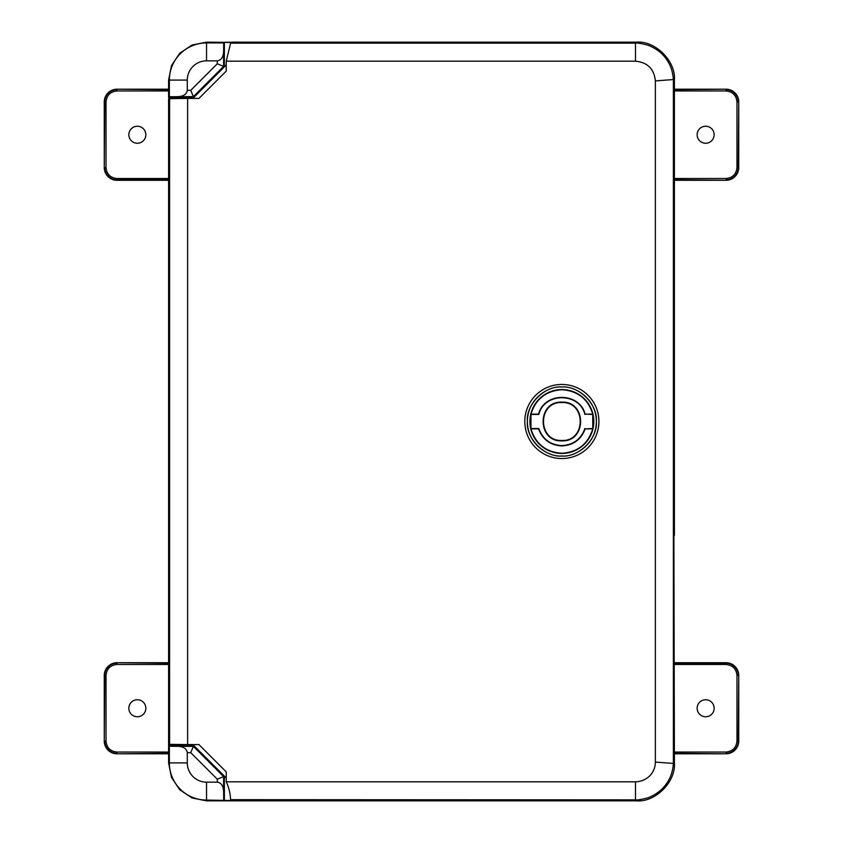 <?xml version="1.0" encoding="UTF-8"?>
<svg xmlns="http://www.w3.org/2000/svg" width="843" height="843" viewBox="0 0 843 843"><rect width="100%" height="100%" fill="white"/><g stroke="black" fill="none" stroke-linecap="round" stroke-linejoin="round"><path stroke-width="1.26" d="M561.86 458.55A37.05 37.05 0 0 1 524.81 421.5A37.05 37.05 0 0 1 561.86 384.45A37.05 37.05 0 0 1 598.909 421.5A37.05 37.05 0 0 1 561.86 458.55A37.05 37.05 0 0 0 598.909 421.5A37.05 37.05 0 0 0 561.86 384.45M561.86 455.979C544.726 457.464 525.895 438.634 527.381 421.5C525.895 404.366 544.726 385.536 561.86 387.021C578.993 385.536 597.824 404.366 596.338 421.5C597.824 438.634 578.993 457.464 561.86 455.979M530.953 414.134L530.953 428.866C535.695 444.04 546.001 452.175 561.86 453.271C577.718 452.175 588.024 444.04 592.766 428.866L592.766 414.134C588.024 398.96 577.718 390.825 561.86 389.729C546.001 390.825 535.695 398.96 530.953 414.134L538.561 414.134C544.23 391.837 579.489 391.837 585.158 414.134L592.503 414.471M561.86 402.143C536.886 400.941 536.886 442.059 561.86 440.857C586.833 442.059 586.833 400.941 561.86 402.143M561.86 402.532C537.402 401.489 537.402 441.511 561.86 440.467C586.317 441.511 586.317 401.489 561.86 402.532M592.503 428.529L585.158 428.866L592.766 428.866M530.953 428.866L538.561 428.866C542.618 439.614 550.384 445.304 561.86 445.936C573.335 445.304 581.101 439.614 585.158 428.866M584.916 428.529C580.964 439.266 573.282 444.956 561.86 445.599C550.437 444.956 542.755 439.266 538.803 428.529L531.216 428.529M226.23 61.181L635.485 61.181C647.498 62.34 654.126 68.915 655.369 80.917L655.369 762.083C655.243 773.452 646.328 781.545 635.485 781.819L226.23 781.819L226.23 771.882L198.937 744.58L187.631 744.58L187.631 98.42L198.937 98.42L226.23 71.118L226.23 61.181L230.592 43.141L635.485 43.141L636.476 42.15L232.584 42.15L230.592 43.141M635.485 61.181L635.485 43.141C637.635 42.413 649.479 45.385 649.637 45.901C654.294 47.893 658.33 50.506 661.755 53.731C665.317 57.292 668.088 61.223 670.059 65.512C671.913 69.653 673.02 74.332 673.378 79.548L673.378 763.452L655.369 762.083M187.631 98.42L169.591 98.642L168.6 99.305L168.6 743.695L169.591 744.358L187.631 744.58M169.591 98.642L169.591 744.358M226.23 64.974L224.364 66.723L224.364 42.276L636.465 42.15C655.327 40.517 676.033 61.223 674.4 80.074L674.4 307.695L673.473 340.172L674.4 762.926C676.033 781.777 655.327 802.483 636.476 800.85L635.485 799.859L230.592 799.68C230.276 793.252 228.822 787.299 226.23 781.819M673.378 763.452C673.02 768.668 671.913 773.347 670.059 777.488C668.088 781.777 665.317 785.708 661.755 789.269C658.33 792.494 654.294 795.107 649.637 797.099C649.489 797.615 637.624 800.587 635.485 799.859L635.485 781.819M673.378 79.548L655.369 80.917M636.476 800.85L232.584 800.85L230.592 799.859M592.766 414.134L585.158 414.134M531.216 414.471L538.803 414.471C544.23 392.174 579.489 392.174 584.916 414.471M168.6 743.695L168.6 745.465L193.732 745.465L193.479 746.087L186.998 746.224C179.19 746.139 179.19 746.066 186.998 745.992L193.479 746.087L190.75 752.673L217.283 779.206L224.364 776.277L226.23 778.026M186.998 746.224C179.19 746.139 179.19 746.066 186.998 745.992M226.23 65.037L193.732 97.535L193.479 96.913L186.998 97.008C179.19 96.934 179.19 96.861 186.998 96.776L193.458 96.871L190.75 90.327L187.294 90.327C186.746 94.089 183.816 96.197 178.495 96.65L169.369 96.766L168.6 99.305M186.998 97.008C179.19 96.934 179.19 96.861 186.998 96.776M169.369 96.766L169.369 80.085A37.166 37.166 0 0 1 206.535 42.919L223.722 42.919L223.606 52.045C223.153 57.366 221.045 60.296 217.283 60.844L206.535 60.844A19.241 19.241 0 0 0 187.294 80.085L187.294 90.327M187.294 80.085L168.6 80.085L171.487 65.564L179.707 53.257L192.014 45.037L206.535 42.15L206.535 60.844M231.941 800.534L206.535 800.081L206.535 800.85L232.584 800.85M674.4 535.305L674.4 307.695M193.732 97.535L168.6 97.535L168.6 80.085M193.732 745.465L226.23 777.963M206.535 800.85L192.014 797.963L179.707 789.743L171.487 777.436L168.6 762.915L168.6 745.465L169.369 746.234L178.495 746.35C183.816 746.803 186.746 748.911 187.294 752.673L187.294 762.915A19.241 19.241 0 0 0 206.535 782.156L217.283 782.156C221.045 782.704 223.153 785.634 223.606 790.955L223.722 800.081M224.364 66.723L217.283 63.794L190.75 90.327M231.941 42.466L206.535 42.15M206.535 782.156L206.535 800.081A37.166 37.166 0 0 1 169.369 762.915L169.369 746.234M224.364 42.276L223.722 42.919M705.654 716.761A8.504 8.504 0 0 1 697.15 708.257A8.504 8.504 0 0 1 705.654 699.753A8.504 8.504 0 0 1 714.158 708.257A8.504 8.504 0 0 1 705.654 716.761M674.4 752.04L726.013 752.04C732.63 751.345 736.276 747.699 736.972 741.081L736.972 675.433C736.287 668.815 732.63 665.169 726.013 664.474L674.4 664.474M674.4 662.714L726.013 662.714A12.719 12.719 0 0 1 738.731 675.433L738.731 741.081A12.719 12.719 0 0 1 726.013 753.8L674.4 753.8M137.346 143.247A8.504 8.504 0 0 1 128.842 134.743A8.504 8.504 0 0 1 137.346 126.239A8.504 8.504 0 0 1 145.85 134.743A8.504 8.504 0 0 1 137.346 143.247M168.6 90.96L116.987 90.96C110.37 91.655 106.724 95.301 106.028 101.919L106.028 167.567C106.713 174.185 110.37 177.831 116.987 178.526L168.6 178.526M168.6 180.286L116.987 180.286A12.719 12.719 0 0 1 104.269 167.567L104.269 101.919A12.719 12.719 0 0 1 116.987 89.2L168.6 89.2M705.654 143.247A8.504 8.504 0 0 1 697.15 134.743A8.504 8.504 0 0 1 705.654 126.239A8.504 8.504 0 0 1 714.158 134.743A8.504 8.504 0 0 1 705.654 143.247M674.4 178.526L726.013 178.526C732.63 177.831 736.276 174.185 736.972 167.567L736.972 101.919C736.287 95.301 732.63 91.655 726.013 90.96L674.4 90.96M674.4 89.2L726.013 89.2A12.719 12.719 0 0 1 738.731 101.919L738.731 167.567A12.719 12.719 0 0 1 726.013 180.286L674.4 180.286M137.346 716.761A8.504 8.504 0 0 1 128.842 708.257A8.504 8.504 0 0 1 137.346 699.753A8.504 8.504 0 0 1 145.85 708.257A8.504 8.504 0 0 1 137.346 716.761M168.6 664.474L116.987 664.474C110.37 665.169 106.724 668.815 106.028 675.433L106.028 741.081C106.713 747.699 110.37 751.345 116.987 752.04L168.6 752.04M168.6 753.8L116.987 753.8A12.719 12.719 0 0 1 104.269 741.081L104.269 675.433A12.719 12.719 0 0 1 116.987 662.714L168.6 662.714M561.86 456.021C551.765 457.412 527.813 447.053 527.339 421.5C527.813 395.947 551.765 385.588 561.86 386.979C571.954 385.588 595.906 395.947 596.38 421.5C595.906 447.053 571.954 457.412 561.86 456.021M561.86 453.45A31.95 31.95 0 0 1 529.91 421.5A31.95 31.95 0 0 1 561.86 389.55A31.95 31.95 0 0 1 593.809 421.5A31.95 31.95 0 0 1 561.86 453.45M674.4 762.926L673.409 761.935M674.4 80.074L673.409 81.065M224.364 800.724L224.364 776.277M178.495 746.35L193.363 746.35L223.606 776.593L223.606 790.955M223.606 52.045L223.606 66.407L193.363 96.65L178.495 96.65M168.6 762.915L187.294 762.915M187.294 752.673L190.75 752.673M217.283 779.206L217.283 782.156M217.283 63.794L217.283 60.844M726.013 664.474L726.013 663.209L674.4 663.209M736.972 675.433L738.236 675.433A12.234 12.234 0 0 0 726.013 663.209L726.013 662.714M736.972 741.081L738.236 741.081L738.731 675.433M726.013 752.04L726.013 753.305A12.234 12.234 0 0 0 738.236 741.081L738.731 741.081M674.4 753.305L726.013 753.8M116.987 178.526L116.987 179.791L168.6 179.791M106.028 167.567L104.764 167.567A12.234 12.234 0 0 0 116.987 179.791L116.987 180.286M106.028 101.919L104.764 101.919L104.269 167.567M116.987 90.96L116.987 89.695A12.234 12.234 0 0 0 104.764 101.919L104.269 101.919M168.6 89.695L116.987 89.2M736.972 101.919L738.236 101.919A12.234 12.234 0 0 0 726.013 89.695L726.013 90.96M736.972 167.567L738.236 167.567L738.731 101.919M726.013 178.526L726.013 179.791A12.234 12.234 0 0 0 738.236 167.567L738.731 167.567M674.4 179.791L726.013 180.286M726.013 89.2L674.4 89.695M106.028 741.081L104.764 741.081A12.234 12.234 0 0 0 116.987 753.305L116.987 752.04M106.028 675.433L104.764 675.433L104.269 741.081M116.987 664.474L116.987 663.209A12.234 12.234 0 0 0 104.764 675.433L104.269 675.433M168.6 663.209L116.987 662.714M116.987 753.8L168.6 753.305"/></g></svg>
